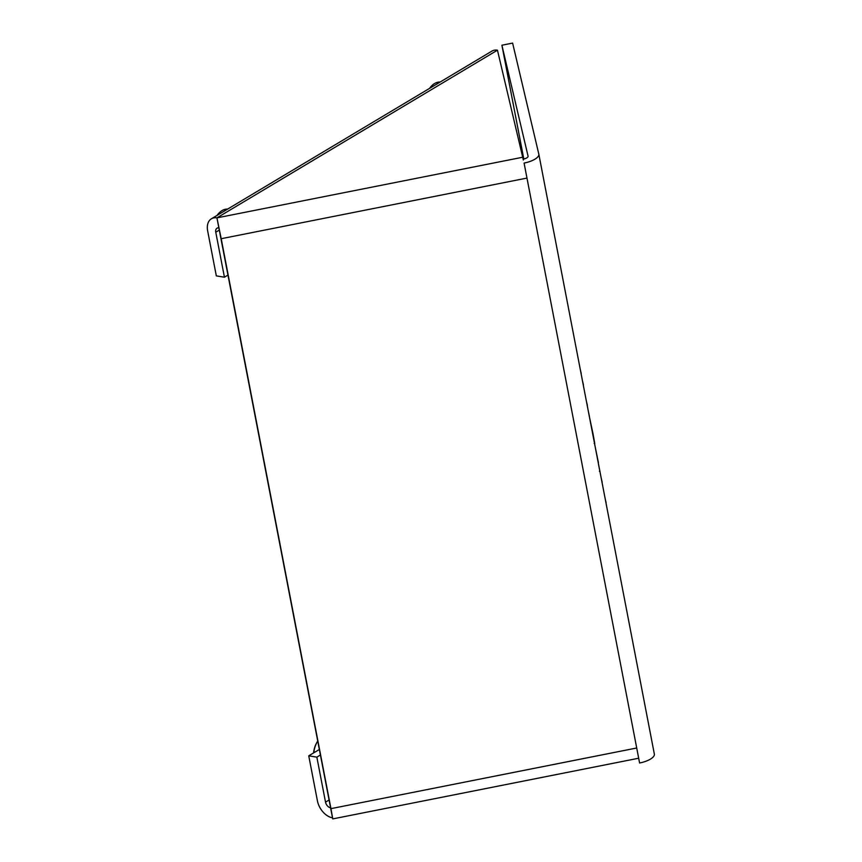 <?xml version="1.0" encoding="UTF-8"?>
<svg xmlns="http://www.w3.org/2000/svg" width="862" height="862" viewBox="0 0 862 862"><rect width="100%" height="100%" fill="white"/><g stroke="black" fill="none" stroke-linecap="round" stroke-linejoin="round"><path stroke-width="1.29" d="M329.112 799.99L325.524 802.145A5.474 3.588 -120.9 0 0 330.534 807.802L332.764 818.9L330.954 808.642L636.716 748L639.604 762.999L524.085 163.08L526.973 178.078L221.2 238.709L216.933 217.87A16.41 10.775 -120.9 0 0 211.405 218.786A16.41 10.775 -120.9 0 0 207.656 230.887L216.319 275.883L224.432 277.208L215.769 232.212L219.336 230.079M330.588 807.791L216.933 217.87L522.706 157.24L523.331 160.041M330.954 808.642L221.2 238.709M638.537 758.258L332.764 818.9M523.159 159.179A5.474 1.993 -10.9 0 0 528.072 156.205A5.474 1.993 -10.9 0 0 528.072 156.173L528.083 156.227M524.085 163.08A16.41 5.991 -10.9 0 0 538.815 154.136A16.41 5.991 -10.9 0 0 538.793 154.039L512.621 43.1L501.899 45.223L528.072 156.173M538.836 154.223L654.323 753.97A16.41 5.991 169.1 0 1 654.344 754.067A16.41 5.991 169.1 0 1 639.604 762.999M523.816 159.039L501.899 45.223M522.706 157.24L497.449 50.179L216.933 217.87M325.524 802.145L316.85 757.148L308.747 755.823L317.41 800.82A16.41 10.775 -120.9 0 0 332.463 817.801M308.747 755.823L319.382 749.466M316.85 757.148L320.448 754.993M218.862 227.87A5.474 3.588 -120.9 0 0 217.019 228.182A5.474 3.588 -120.9 0 0 215.769 232.212M211.405 218.786L491.922 51.095A16.41 10.775 59.1 0 1 497.449 50.179M228.031 275.053L224.432 277.208M581.699 376.834L581.063 373.505M581.225 373.472L580.277 369.432M583.897 388.234L583.251 384.905M583.423 384.872L582.475 380.821M587.83 408.653L587.184 405.323M587.356 405.291L586.397 401.239M589.436 416.497L588.39 411.573M594.198 443.456L594.737 443.348L592.991 433.629L589.339 416.518M599.435 469.208L598.25 462.754M598.422 462.711L595.125 446.527M602.646 485.575L601.999 482.246M602.172 482.214L601.213 478.162M606.568 505.994L605.932 502.665M606.105 502.632L605.146 498.581M317.755 740.986A19.147 12.639 99.3 0 0 317.033 742.193A19.147 12.639 99.3 0 0 313.811 752.795M313.606 752.914A16.96 11.195 -80.7 0 1 316.505 743.163L317.033 742.193M227.654 209.078A19.147 12.639 99.3 0 0 217.116 215.371M440.137 82.052A19.147 12.639 99.3 0 0 429.599 88.355M538.815 154.136L654.344 754.067M599.402 471.255L599.941 471.158"/></g></svg>
